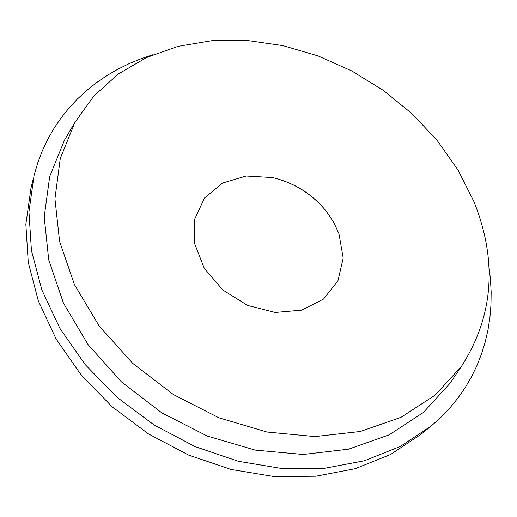 <?xml version="1.0" encoding="UTF-8"?>
<svg xmlns="http://www.w3.org/2000/svg" width="517" height="517" viewBox="0 0 517 517"><rect width="100%" height="100%" fill="white"/><g stroke="black" fill="none" stroke-linecap="round" stroke-linejoin="round"><path stroke-width="0.78" d="M338.984 233.781L343.21 258.099L337.924 280.854L323.545 299.065L301.708 310.168L275.206 312.462L247.624 305.45L222.833 290.024L204.312 268.342L194.566 243.488L194.767 218.917L204.629 197.882L222.607 183.018L246.202 176.013L272.401 177.544C294.438 182.74 312.546 194.172 326.712 211.834L333.775 222.484L338.984 233.781M473.992 201.733C497.735 261.234 493.573 316.094 461.494 366.327L435.159 395.124L401.03 417.303L360.381 431.475L314.989 436.581L267.018 432.038L218.956 417.826L173.382 394.549L132.766 363.412L99.27 326.137L74.532 284.789L59.617 241.607L54.931 198.819L60.276 158.467L74.946 122.303L93.965 95.884L118.122 74.151L146.498 57.549L178.126 46.343L212.035 40.662L247.275 40.468L282.902 45.632L318.039 55.907L351.831 70.978L383.465 90.443L412.191 113.83L437.292 140.598L458.094 170.125L473.992 201.733M452.504 379.588L449.906 383.414L423.455 412.411L389.243 434.797L348.561 449.17L303.162 454.475L255.243 450.107L207.265 436.038L161.815 412.87L121.353 381.804L88.019 344.542L63.468 303.156L48.727 259.896L44.204 216.978L49.697 176.465L64.502 140.113L66.842 136.126M488.953 266.617L490.471 279.406L491.15 292.176L490.969 304.881L489.922 317.464L487.996 329.891L485.185 342.099L481.489 354.042L476.9 365.674L471.433 376.938L465.08 387.789L457.868 398.168L449.809 408.029L440.917 417.316L431.217 425.989L400.429 446.378L364.524 460.731L324.605 468.286L282.011 468.538L238.285 461.267L195.096 446.598L154.15 425.013L117.049 397.327L85.234 364.653L59.862 328.301L41.774 289.74L31.427 250.448L28.939 211.867L34.103 175.295L37.76 162.816L42.323 150.79L47.758 139.273L54.026 128.3L61.09 117.902L68.91 108.118L77.434 98.973L86.63 90.494L96.44 82.707L106.832 75.624L117.74 69.265L129.134 63.643L140.954 58.764L153.155 54.634M429.129 427.688L420.909 434.383L390.535 454.514L355.173 468.706L315.893 476.209L274.023 476.532L231.08 469.455L188.686 455.102L148.515 433.944L112.131 406.776L80.943 374.676L56.082 338.952L38.368 301.017L28.248 262.326L25.85 224.3L30.962 188.22L33.469 177.913M272.401 177.544C294.399 182.805 312.507 194.23 326.705 211.828M74.946 122.303L64.502 140.113M461.494 366.327L449.906 383.414"/></g></svg>
